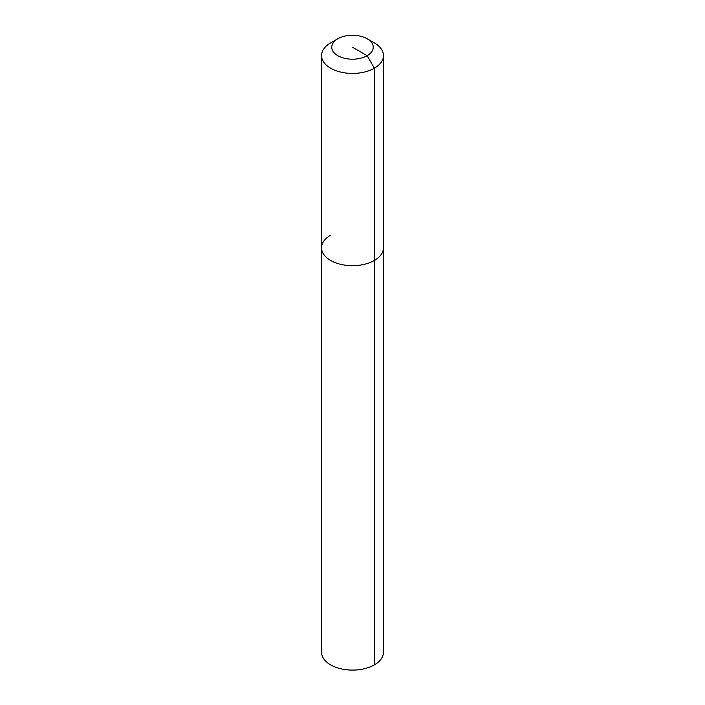 <?xml version="1.0" encoding="UTF-8"?>
<svg xmlns="http://www.w3.org/2000/svg" width="705" height="705" viewBox="0 0 705 705"><rect width="100%" height="100%" fill="white"/><g stroke="black" fill="none" stroke-linecap="round" stroke-linejoin="round"><path stroke-width="1.06" d="M367.164 38.757A20.745 11.976 180 0 1 367.164 55.695A20.745 11.976 180 0 1 337.836 55.695A20.745 11.976 180 0 1 337.836 38.757A20.745 11.976 180 0 1 367.164 38.757L374.39 42.926A30.958 17.872 180 0 1 383.458 55.563L383.458 652.222A30.958 17.872 180 0 1 374.39 664.859A30.958 17.872 180 0 1 340.656 668.737A30.958 17.872 180 0 1 321.542 652.222L321.542 247.816A30.958 17.872 180 0 1 330.61 235.17M383.458 55.563A30.958 17.872 180 0 1 374.39 68.2L374.39 260.453A30.958 17.872 180 0 0 383.458 247.816A30.958 17.872 180 0 1 374.39 260.453A30.958 17.872 180 0 1 340.656 264.322A30.958 17.872 180 0 1 321.542 247.816A30.958 17.872 180 0 0 340.656 264.322A30.958 17.872 180 0 0 374.39 260.453L374.39 664.859M352.5 47.226L367.164 55.695L374.39 68.2A30.958 17.872 180 0 1 340.656 72.077A30.958 17.872 180 0 1 321.542 55.563A30.958 17.872 180 0 1 330.61 42.926L337.836 38.757L330.61 42.926M321.542 55.563L321.542 247.816"/></g></svg>
